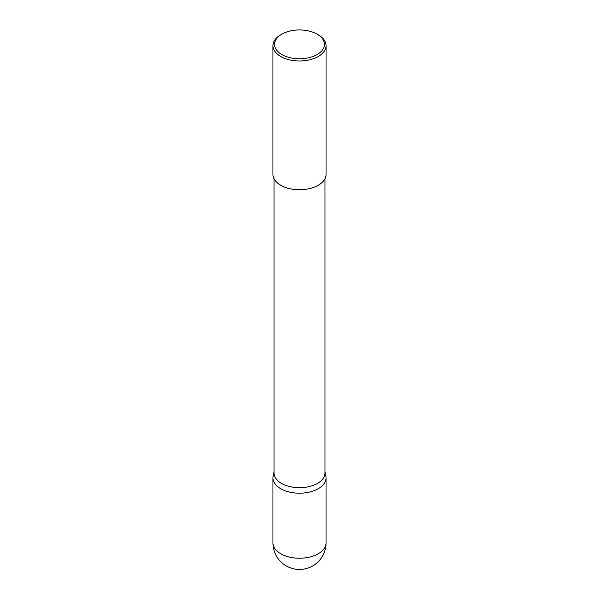 <?xml version="1.0" encoding="UTF-8"?>
<svg xmlns="http://www.w3.org/2000/svg" width="599" height="599" viewBox="0 0 599 599"><rect width="100%" height="100%" fill="white"/><g stroke="black" fill="none" stroke-linecap="round" stroke-linejoin="round"><path stroke-width="0.9" d="M324.987 472.049L325.841 475.965A26.543 15.327 180 0 1 326.043 477.875A26.543 15.327 180 0 1 309.661 492.034A26.543 15.327 180 0 1 280.729 488.717A26.543 15.327 180 0 1 272.957 477.875A26.543 15.327 180 0 1 273.159 475.965L274.013 472.049M324.987 178.704L324.987 472.97A25.487 14.713 180 0 1 309.256 486.568A25.487 14.713 180 0 1 281.478 483.378A25.487 14.713 180 0 1 274.013 472.97L274.013 178.704M281.852 54.546A24.956 14.406 0 0 0 317.148 54.546A24.956 14.406 0 0 0 317.148 34.173L318.271 34.817A26.551 15.327 180 0 1 326.051 45.659A26.551 15.327 180 0 1 309.661 59.818A26.551 15.327 180 0 1 280.729 56.493A26.551 15.327 180 0 1 272.949 45.659A26.551 15.327 180 0 1 280.729 34.817L281.852 34.173A24.956 14.406 0 0 0 281.852 54.546M326.051 45.659L326.051 174.414A26.551 15.327 180 0 1 309.661 188.573A26.551 15.327 180 0 1 280.729 185.248A26.551 15.327 180 0 1 272.949 174.414L272.949 45.659M318.271 34.817L317.148 34.173A24.956 14.406 0 0 0 281.852 34.173M318.271 553.746A26.543 15.327 0 0 0 326.043 542.911A26.543 26.543 0 0 1 286.225 565.898A26.543 26.543 0 0 1 272.957 542.911A26.543 15.327 0 0 0 280.729 553.746A26.543 15.327 0 0 0 318.271 553.746M326.043 477.875L326.043 542.911M272.957 477.875L272.957 542.911"/></g></svg>
